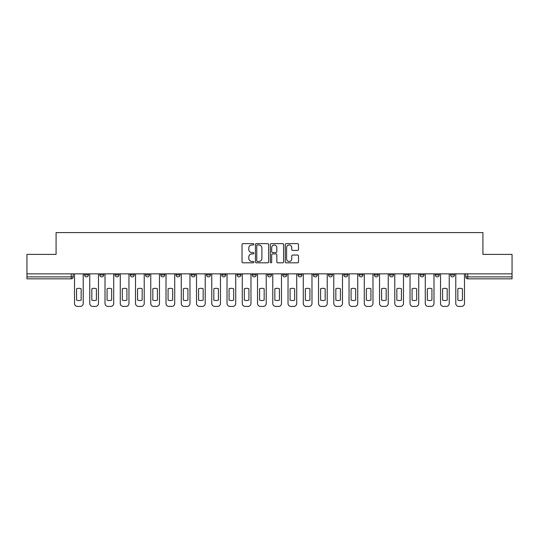 <?xml version="1.0" encoding="UTF-8"?>
<svg xmlns="http://www.w3.org/2000/svg" width="539" height="539" viewBox="0 0 539 539"><rect width="100%" height="100%" fill="white"/><g stroke="black" fill="none" stroke-linecap="round" stroke-linejoin="round"><path stroke-width="0.81" d="M253.856 244.295A0.674 0.674 0 0 0 253.189 243.628L242.988 243.628A0.957 0.957 0 0 0 242.031 244.585L242.031 261.86A0.957 0.957 0 0 0 242.988 262.816L253.189 262.816A0.674 0.674 0 0 0 253.856 262.149A0.674 0.674 0 0 0 253.189 261.476L251.868 261.476A3.072 3.072 0 0 1 248.796 258.403L248.796 256.968A3.072 3.072 0 0 1 251.868 253.896L253.189 253.896A0.674 0.674 0 0 0 253.856 253.222A0.674 0.674 0 0 0 253.189 252.548L251.868 252.548A3.072 3.072 0 0 1 248.796 249.483L248.796 248.041A3.072 3.072 0 0 1 251.868 244.969L253.189 244.969A0.674 0.674 0 0 0 253.856 244.295M450.557 273.852L450.557 274.924L454.465 274.924A1.954 1.954 0 0 1 452.511 276.884A1.954 1.954 0 0 1 450.557 274.924L450.557 273.852M389.556 274.924L389.556 273.852L389.556 274.924A1.954 1.954 0 0 0 391.509 276.884A1.954 1.954 0 0 1 389.556 274.924L393.463 274.924A1.954 1.954 0 0 1 391.509 276.884A1.954 1.954 0 0 0 393.463 274.924L393.463 273.852L393.463 274.924M252.292 273.852L252.292 274.924L256.207 274.924A1.954 1.954 0 0 1 254.246 276.884A1.954 1.954 0 0 1 252.292 274.924L252.292 273.852M206.538 273.852L206.538 274.924L210.453 274.924A1.954 1.954 0 0 1 208.499 276.884A1.954 1.954 0 0 1 206.538 274.924L206.538 273.852M176.037 273.852L176.037 274.924L179.952 274.924A1.954 1.954 0 0 1 177.991 276.884A1.954 1.954 0 0 1 176.037 274.924L176.037 273.852M160.79 273.852L160.79 274.924L164.698 274.924A1.954 1.954 0 0 1 162.744 276.884A1.954 1.954 0 0 1 160.79 274.924L160.79 273.852M130.283 273.852L130.283 274.924L134.198 274.924A1.954 1.954 0 0 1 132.244 276.884A1.954 1.954 0 0 1 130.283 274.924L130.283 273.852M297.541 250.392A0.957 0.957 0 0 0 298.505 249.429L298.505 244.585A0.957 0.957 0 0 0 297.541 243.628L286.222 243.628A0.957 0.957 0 0 0 285.259 244.585L285.259 261.86A0.957 0.957 0 0 0 286.222 262.816L297.541 262.816A0.957 0.957 0 0 0 298.505 261.86L298.505 256.005A0.957 0.957 0 0 0 297.541 255.048L292.697 255.048A0.957 0.957 0 0 0 291.74 256.005L291.74 258.909A2.567 2.567 0 0 1 289.173 261.476A2.567 2.567 0 0 1 286.607 258.909L286.607 247.536A2.567 2.567 0 0 1 289.173 244.969A2.567 2.567 0 0 1 291.74 247.536L291.74 249.429A0.957 0.957 0 0 0 292.697 250.392L297.541 250.392M26.95 273.852L26.95 254.395L56.083 254.395L56.083 232.592L482.917 232.592L482.917 254.395L512.05 254.395L512.05 273.852L26.95 273.852L26.95 276.884L73.189 276.884L73.189 273.852L73.189 276.884A1.954 1.954 0 0 1 71.236 278.838L26.95 278.838L26.95 276.884M268.658 244.585A0.957 0.957 0 0 0 267.701 243.628L256.375 243.628A0.957 0.957 0 0 0 255.419 244.585L255.419 261.86A0.957 0.957 0 0 0 256.375 262.816L267.701 262.816A0.957 0.957 0 0 0 268.658 261.86L268.658 244.585M271.299 243.628L282.625 243.628A0.957 0.957 0 0 1 283.581 244.585L283.581 261.86A0.957 0.957 0 0 1 282.625 262.816L277.774 262.816A0.957 0.957 0 0 1 276.817 261.86L276.817 254.853A0.957 0.957 0 0 0 275.86 253.896L272.64 253.896A0.957 0.957 0 0 0 271.683 254.853L271.683 262.149A0.674 0.674 0 0 1 271.009 262.816A0.674 0.674 0 0 1 270.342 262.149L270.342 244.585A0.957 0.957 0 0 1 271.299 243.628M465.811 273.852L465.811 276.884L512.05 276.884L512.05 278.838L467.764 278.838A1.954 1.954 0 0 1 465.811 276.884L465.811 273.852M512.05 273.852L512.05 276.884M454.465 273.852L454.465 274.924L454.465 273.852M435.303 273.852L435.303 274.924L439.218 274.924L439.218 273.852L439.218 274.924A1.954 1.954 0 0 1 437.264 276.884A1.954 1.954 0 0 1 435.303 274.924A1.954 1.954 0 0 0 437.264 276.884M423.964 273.852L423.964 274.924A1.954 1.954 0 0 1 422.01 276.884A1.954 1.954 0 0 1 420.056 274.924L423.964 274.924M420.056 273.852L420.056 274.924M404.802 273.852L404.802 274.924L408.717 274.924L408.717 273.852L408.717 274.924A1.954 1.954 0 0 1 406.756 276.884A1.954 1.954 0 0 1 404.802 274.924A1.954 1.954 0 0 0 406.756 276.884M374.302 273.852L374.302 274.924L378.21 274.924L378.21 273.852L378.21 274.924A1.954 1.954 0 0 1 376.256 276.884A1.954 1.954 0 0 1 374.302 274.924A1.954 1.954 0 0 0 376.256 276.884M362.963 274.924L362.963 273.852L362.963 274.924A1.954 1.954 0 0 1 361.009 276.884A1.954 1.954 0 0 1 359.048 274.924L362.963 274.924A1.954 1.954 0 0 1 361.009 276.884M359.048 273.852L359.048 274.924M347.709 273.852L347.709 274.924A1.954 1.954 0 0 1 345.755 276.884A1.954 1.954 0 0 1 343.801 274.924L347.709 274.924A1.954 1.954 0 0 1 345.755 276.884M343.801 273.852L343.801 274.924M332.462 273.852L332.462 274.924A1.954 1.954 0 0 1 330.501 276.884A1.954 1.954 0 0 1 328.547 274.924L332.462 274.924M328.547 273.852L328.547 274.924M317.208 273.852L317.208 274.924A1.954 1.954 0 0 1 315.254 276.884A1.954 1.954 0 0 1 313.3 274.924L317.208 274.924M313.3 273.852L313.3 274.924M301.955 273.852L301.955 274.924A1.954 1.954 0 0 1 300.001 276.884A1.954 1.954 0 0 1 298.047 274.924L301.955 274.924M298.047 273.852L298.047 274.924M286.708 273.852L286.708 274.924A1.954 1.954 0 0 1 284.754 276.884A1.954 1.954 0 0 1 282.793 274.924A1.954 1.954 0 0 0 284.754 276.884M282.793 273.852L282.793 274.924L286.708 274.924M271.454 273.852L271.454 274.924A1.954 1.954 0 0 1 269.5 276.884A1.954 1.954 0 0 1 267.546 274.924A1.954 1.954 0 0 0 269.5 276.884M267.546 273.852L267.546 274.924L271.454 274.924M256.207 273.852L256.207 274.924A1.954 1.954 0 0 1 254.246 276.884M240.953 273.852L240.953 274.924A1.954 1.954 0 0 1 238.999 276.884A1.954 1.954 0 0 1 237.045 274.924L240.953 274.924M237.045 273.852L237.045 274.924M225.7 273.852L225.7 274.924A1.954 1.954 0 0 1 223.746 276.884A1.954 1.954 0 0 1 221.792 274.924L225.7 274.924L225.7 273.852M221.792 273.852L221.792 274.924M210.453 273.852L210.453 274.924M195.199 273.852L195.199 274.924A1.954 1.954 0 0 1 193.245 276.884A1.954 1.954 0 0 1 191.291 274.924L195.199 274.924L195.199 273.852M191.291 273.852L191.291 274.924M179.952 273.852L179.952 274.924L179.952 273.852M164.698 274.924L164.698 273.852L164.698 274.924A1.954 1.954 0 0 1 162.744 276.884M149.444 273.852L149.444 274.924A1.954 1.954 0 0 1 147.491 276.884A1.954 1.954 0 0 1 145.537 274.924A1.954 1.954 0 0 0 147.491 276.884A1.954 1.954 0 0 0 149.444 274.924L149.444 273.852M145.537 273.852L145.537 274.924L149.444 274.924M134.198 273.852L134.198 274.924M118.944 273.852L118.944 274.924A1.954 1.954 0 0 1 116.99 276.884A1.954 1.954 0 0 1 115.036 274.924A1.954 1.954 0 0 0 116.99 276.884A1.954 1.954 0 0 0 118.944 274.924L115.036 274.924L115.036 273.852M99.782 273.852L99.782 274.924L103.697 274.924L103.697 273.852L103.697 274.924A1.954 1.954 0 0 1 101.736 276.884A1.954 1.954 0 0 1 99.782 274.924A1.954 1.954 0 0 0 101.736 276.884M84.535 273.852L84.535 274.924L88.443 274.924L88.443 273.852L88.443 274.924A1.954 1.954 0 0 1 86.489 276.884A1.954 1.954 0 0 1 84.535 274.924A1.954 1.954 0 0 0 86.489 276.884M71.236 273.852L71.236 278.838A1.954 1.954 0 0 0 73.189 276.884M257.433 244.969A0.674 0.674 0 0 0 256.759 245.643L256.759 260.802A0.674 0.674 0 0 0 257.433 261.476L258.821 261.476A3.072 3.072 0 0 0 261.893 258.403L261.893 248.041A3.072 3.072 0 0 0 258.821 244.969L257.433 244.969M276.817 247.583A2.567 2.567 0 0 0 274.25 245.016A2.567 2.567 0 0 0 271.683 247.583L271.683 251.592A0.957 0.957 0 0 0 272.64 252.548L275.86 252.548A0.957 0.957 0 0 0 276.817 251.592L276.817 247.583M76.565 288.769L76.565 300.088A6.111 6.111 0 0 0 81.16 300.088L81.16 288.769A6.111 6.111 0 0 0 76.565 288.769M74.51 273.852L74.51 303.47A2.931 2.931 0 0 0 77.448 306.408L80.277 306.408A2.931 2.931 0 0 0 83.215 303.47L83.215 273.852M91.819 288.769L91.819 300.088A6.111 6.111 0 0 0 96.414 300.088L96.414 288.769A6.111 6.111 0 0 0 91.819 288.769M89.764 273.852L89.764 303.47A2.931 2.931 0 0 0 92.695 306.408L95.531 306.408A2.931 2.931 0 0 0 98.462 303.47L98.462 273.852M107.066 288.769L107.066 300.088A6.111 6.111 0 0 0 111.661 300.088L111.661 288.769A6.111 6.111 0 0 0 107.066 288.769M105.011 273.852L105.011 303.47A2.931 2.931 0 0 0 107.948 306.408L110.785 306.408A2.931 2.931 0 0 0 113.716 303.47L113.716 273.852M122.319 288.769L122.319 300.088A6.111 6.111 0 0 0 126.914 300.088L126.914 288.769A6.111 6.111 0 0 0 122.319 288.769M120.264 273.852L120.264 303.47A2.931 2.931 0 0 0 123.195 306.408L126.032 306.408A2.931 2.931 0 0 0 128.962 303.47L128.962 273.852M137.566 288.769L137.566 300.088A6.111 6.111 0 0 0 142.161 300.088L142.161 288.769A6.111 6.111 0 0 0 137.566 288.769M135.518 273.852L135.518 303.47A2.931 2.931 0 0 0 138.449 306.408L141.285 306.408A2.931 2.931 0 0 0 144.216 303.47L144.216 273.852M152.82 288.769L152.82 300.088A6.111 6.111 0 0 0 157.415 300.088L157.415 288.769A6.111 6.111 0 0 0 152.82 288.769M150.765 273.852L150.765 303.47A2.931 2.931 0 0 0 153.703 306.408L156.532 306.408A2.931 2.931 0 0 0 159.47 303.47L159.47 273.852M168.074 288.769L168.074 300.088A6.111 6.111 0 0 0 172.669 300.088L172.669 288.769A6.111 6.111 0 0 0 168.074 288.769M166.019 273.852L166.019 303.47A2.931 2.931 0 0 0 168.95 306.408L171.786 306.408A2.931 2.931 0 0 0 174.717 303.47L174.717 273.852M183.321 288.769L183.321 300.088A6.111 6.111 0 0 0 187.916 300.088L187.916 288.769A6.111 6.111 0 0 0 183.321 288.769M181.266 273.852L181.266 303.47A2.931 2.931 0 0 0 184.203 306.408L187.04 306.408A2.931 2.931 0 0 0 189.971 303.47L189.971 273.852M198.574 288.769L198.574 300.088A6.111 6.111 0 0 0 203.169 300.088L203.169 288.769A6.111 6.111 0 0 0 198.574 288.769M196.519 273.852L196.519 303.47A2.931 2.931 0 0 0 199.45 306.408L202.287 306.408A2.931 2.931 0 0 0 205.218 303.47L205.218 273.852M213.821 288.769L213.821 300.088A6.111 6.111 0 0 0 218.416 300.088L218.416 288.769A6.111 6.111 0 0 0 213.821 288.769M211.773 273.852L211.773 303.47A2.931 2.931 0 0 0 214.704 306.408L217.54 306.408A2.931 2.931 0 0 0 220.471 303.47L220.471 273.852M229.075 288.769L229.075 300.088A6.111 6.111 0 0 0 233.67 300.088L233.67 288.769A6.111 6.111 0 0 0 229.075 288.769M227.02 273.852L227.02 303.47A2.931 2.931 0 0 0 229.958 306.408L232.787 306.408A2.931 2.931 0 0 0 235.725 303.47L235.725 273.852M244.329 288.769L244.329 300.088A6.111 6.111 0 0 0 248.924 300.088L248.924 288.769A6.111 6.111 0 0 0 244.329 288.769M242.274 273.852L242.274 303.47A2.931 2.931 0 0 0 245.205 306.408L248.041 306.408A2.931 2.931 0 0 0 250.972 303.47L250.972 273.852M259.576 288.769L259.576 300.088A6.111 6.111 0 0 0 264.171 300.088L264.171 288.769A6.111 6.111 0 0 0 259.576 288.769M257.521 273.852L257.521 303.47A2.931 2.931 0 0 0 260.458 306.408L263.295 306.408A2.931 2.931 0 0 0 266.226 303.47L266.226 273.852M274.829 288.769L274.829 300.088A6.111 6.111 0 0 0 279.424 300.088L279.424 288.769A6.111 6.111 0 0 0 274.829 288.769M272.774 273.852L272.774 303.47A2.931 2.931 0 0 0 275.705 306.408L278.542 306.408A2.931 2.931 0 0 0 281.479 303.47L281.479 273.852M290.076 288.769L290.076 300.088A6.111 6.111 0 0 0 294.671 300.088L294.671 288.769A6.111 6.111 0 0 0 290.076 288.769M288.028 273.852L288.028 303.47A2.931 2.931 0 0 0 290.959 306.408L293.795 306.408A2.931 2.931 0 0 0 296.726 303.47L296.726 273.852M305.33 288.769L305.33 300.088A6.111 6.111 0 0 0 309.925 300.088L309.925 288.769A6.111 6.111 0 0 0 305.33 288.769M303.275 273.852L303.275 303.47A2.931 2.931 0 0 0 306.213 306.408L309.042 306.408A2.931 2.931 0 0 0 311.98 303.47L311.98 273.852M320.584 288.769L320.584 300.088A6.111 6.111 0 0 0 325.179 300.088L325.179 288.769A6.111 6.111 0 0 0 320.584 288.769M318.529 273.852L318.529 303.47A2.931 2.931 0 0 0 321.46 306.408L324.296 306.408A2.931 2.931 0 0 0 327.227 303.47L327.227 273.852M335.831 288.769L335.831 300.088A6.111 6.111 0 0 0 340.426 300.088L340.426 288.769A6.111 6.111 0 0 0 335.831 288.769M333.782 273.852L333.782 303.47A2.931 2.931 0 0 0 336.713 306.408L339.55 306.408A2.931 2.931 0 0 0 342.481 303.47L342.481 273.852M351.084 288.769L351.084 300.088A6.111 6.111 0 0 0 355.679 300.088L355.679 288.769A6.111 6.111 0 0 0 351.084 288.769M349.029 273.852L349.029 303.47A2.931 2.931 0 0 0 351.96 306.408L354.797 306.408A2.931 2.931 0 0 0 357.734 303.47L357.734 273.852M366.331 288.769L366.331 300.088A6.111 6.111 0 0 0 370.926 300.088L370.926 288.769A6.111 6.111 0 0 0 366.331 288.769M364.283 273.852L364.283 303.47A2.931 2.931 0 0 0 367.214 306.408L370.05 306.408A2.931 2.931 0 0 0 372.981 303.47L372.981 273.852M381.585 288.769L381.585 300.088A6.111 6.111 0 0 0 386.18 300.088L386.18 288.769A6.111 6.111 0 0 0 381.585 288.769M379.53 273.852L379.53 303.47A2.931 2.931 0 0 0 382.468 306.408L385.297 306.408A2.931 2.931 0 0 0 388.235 303.47L388.235 273.852M396.839 288.769L396.839 300.088A6.111 6.111 0 0 0 401.434 300.088L401.434 288.769A6.111 6.111 0 0 0 396.839 288.769M394.784 273.852L394.784 303.47A2.931 2.931 0 0 0 397.715 306.408L400.551 306.408A2.931 2.931 0 0 0 403.482 303.47L403.482 273.852M412.086 288.769L412.086 300.088A6.111 6.111 0 0 0 416.681 300.088L416.681 288.769A6.111 6.111 0 0 0 412.086 288.769M410.038 273.852L410.038 303.47A2.931 2.931 0 0 0 412.968 306.408L415.805 306.408A2.931 2.931 0 0 0 418.736 303.47L418.736 273.852M427.339 288.769L427.339 300.088A6.111 6.111 0 0 0 431.934 300.088L431.934 288.769A6.111 6.111 0 0 0 427.339 288.769M425.284 273.852L425.284 303.47A2.931 2.931 0 0 0 428.215 306.408L431.052 306.408A2.931 2.931 0 0 0 433.989 303.47L433.989 273.852M442.586 288.769L442.586 300.088A6.111 6.111 0 0 0 447.181 300.088L447.181 288.769A6.111 6.111 0 0 0 442.586 288.769M440.538 273.852L440.538 303.47A2.931 2.931 0 0 0 443.469 306.408L446.305 306.408A2.931 2.931 0 0 0 449.236 303.47L449.236 273.852M457.84 288.769L457.84 300.088A6.111 6.111 0 0 0 462.435 300.088L462.435 288.769A6.111 6.111 0 0 0 457.84 288.769M455.785 273.852L455.785 303.47A2.931 2.931 0 0 0 458.723 306.408L461.552 306.408A2.931 2.931 0 0 0 464.49 303.47L464.49 273.852M467.764 273.852L467.764 278.838"/></g></svg>
